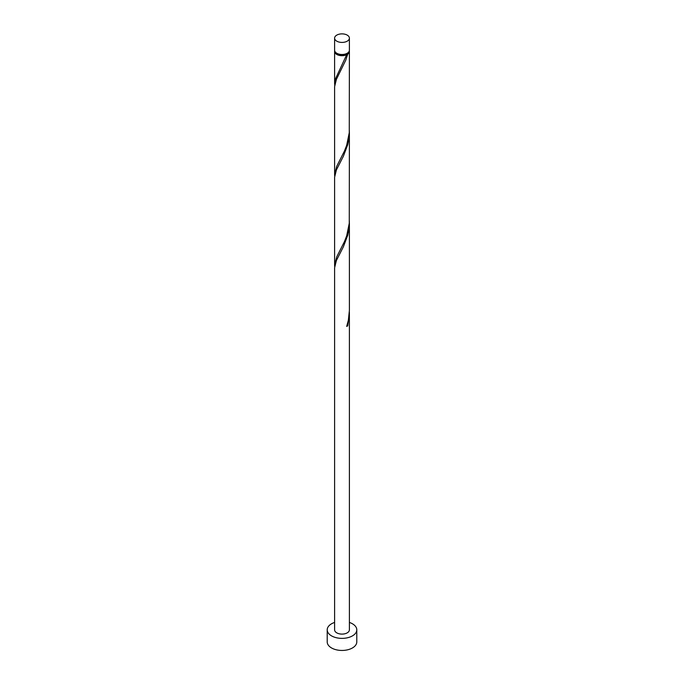 <?xml version="1.0" encoding="UTF-8"?>
<svg xmlns="http://www.w3.org/2000/svg" width="684" height="684" viewBox="0 0 684 684"><rect width="100%" height="100%" fill="white"/><g stroke="black" fill="none" stroke-linecap="round" stroke-linejoin="round"><path stroke-width="1.03" d="M336.767 41.16A7.396 4.266 0 0 0 344.83 42.092A7.396 4.266 0 0 0 349.396 38.142A7.396 4.266 0 0 0 347.233 35.123A7.396 4.266 0 0 0 339.17 34.2A7.396 4.266 0 0 0 334.604 38.142A7.396 4.266 0 0 0 336.767 41.16M349.396 38.142L349.396 50.223A7.396 4.266 180 0 1 344.83 54.164A7.396 4.266 180 0 1 336.767 53.241A7.396 4.266 180 0 1 334.604 50.223L334.604 38.142M348.498 52.258A6.652 3.839 180 0 1 346.702 54.147A6.652 3.839 180 0 1 337.298 54.147A6.652 3.839 180 0 1 335.502 52.258M334.604 622.44A14.792 8.541 0 0 0 327.208 629.836A14.792 8.541 0 0 0 331.543 635.872A14.792 8.541 0 0 0 347.66 637.727A14.792 8.541 0 0 0 356.791 629.836A14.792 8.541 0 0 0 352.457 623.799A14.792 8.541 0 0 0 349.396 622.44M327.208 629.836L327.208 641.908A14.792 8.541 0 0 0 331.543 647.953A14.792 8.541 0 0 0 347.66 649.8A14.792 8.541 0 0 0 356.791 641.908L356.791 629.836M346.899 325.755L347.728 325.823L349.396 313.238L349.396 629.836A7.396 4.266 0 0 1 344.83 633.777A7.396 4.266 0 0 1 336.767 632.854A7.396 4.266 0 0 1 334.604 629.836L334.604 267.829L336.4 260.501L343.377 246.813L347.728 235.262L348.977 228.935L349.37 221.24M349.396 313.238L349.37 311.81M347.728 325.823A7.396 4.266 180 0 1 346.677 326.43L348.353 320.274L349.396 310.356L349.396 222.676M349.319 50.821A7.396 4.266 180 0 1 349.396 51.428L349.267 132.722L346.677 145.299L344.437 151.053L336.767 166.203L334.604 174.514L334.604 86.706L336.4 79.37L345.779 60.132L347.728 54.13L346.702 54.147L346.677 54.729A7.396 4.266 180 0 1 336.767 54.446A7.396 4.266 180 0 1 334.604 51.428A7.396 4.266 180 0 1 334.681 50.821M346.677 54.729L335.553 78.669L334.681 85.389M349.396 51.428A7.396 4.266 180 0 1 347.728 54.13M349.396 132.115L349.267 223.292L346.677 235.86L344.437 241.623L336.767 256.774L334.604 265.076L334.604 177.267L336.4 169.931L343.377 156.251L347.728 144.692L348.977 138.373L349.37 130.678M334.604 174.514L334.681 175.959M334.604 265.076L334.681 266.521M334.604 51.428L334.604 83.944"/></g></svg>
